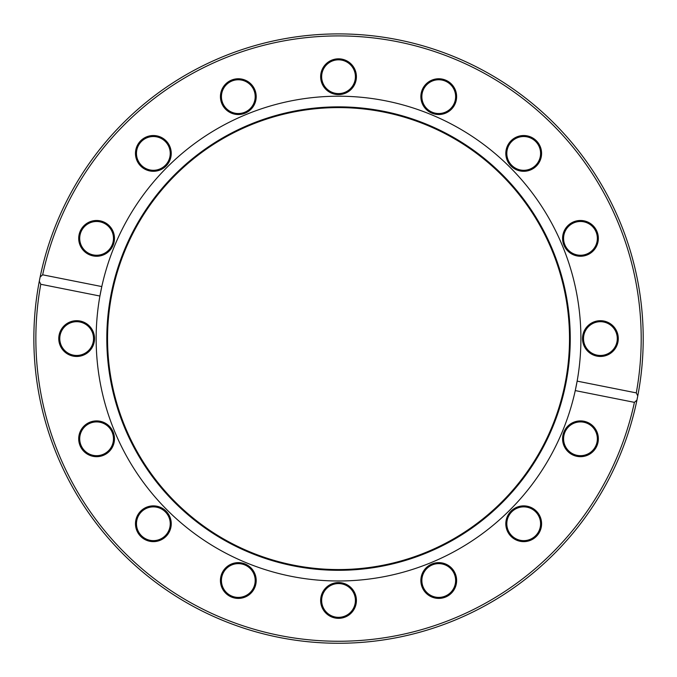 <?xml version="1.0" encoding="UTF-8"?>
<svg xmlns="http://www.w3.org/2000/svg" width="677" height="677" viewBox="0 0 677 677"><rect width="100%" height="100%" fill="white"/><g stroke="black" fill="none" stroke-linecap="round" stroke-linejoin="round"><path stroke-width="1.02" d="M40.138 277.02A304.684 304.684 0 0 0 39.291 281.268L40.138 277.02A304.684 304.684 0 0 0 307.586 641.686A304.684 304.684 0 0 0 636.93 400.141L634.408 402.358L575.264 390.587L577.142 381.126L636.287 392.888L637.768 395.901A304.684 304.684 0 0 0 397.966 39.757A304.684 304.684 0 0 0 40.138 277.02L42.651 274.811A302.67 302.67 0 0 1 397.577 41.729A302.67 302.67 0 0 1 636.287 392.888M637.768 395.901L636.93 400.141A304.684 304.684 0 0 0 637.252 398.567A5035.441 1238.622 11.1 0 0 637.768 395.901M631.404 422.575A304.684 304.684 0 0 1 628.696 431.486M633.943 413.148L634.273 411.853M634.214 412.065L633.765 413.85M640.958 375.574L640.882 376.167M640.654 378.003L640.56 378.663M640.442 379.552L640.34 380.313M641.136 374.11L640.307 380.542M641.212 373.399L641.364 372.088M642.101 364.514L642.371 361.146M641.923 366.562L641.864 367.162M641.788 367.992L641.737 368.525M634.408 402.358A302.67 302.67 0 0 1 279.483 635.441A302.67 302.67 0 0 1 40.772 284.272L39.291 281.268M633.79 413.774L632.149 419.926M42.651 274.811L101.795 286.574L99.917 296.035L40.772 284.272M577.142 381.126A242.374 242.374 0 0 0 385.814 100.865A242.374 242.374 0 0 0 96.151 338.585A242.374 242.374 0 0 0 577.142 381.126M455.266 103.488A17.89 17.89 0 0 0 436.411 78.913A17.89 17.89 0 0 0 424.555 107.533A17.89 17.89 0 0 0 455.266 103.488M587.314 254.89A17.89 17.89 0 0 0 591.359 224.18A17.89 17.89 0 0 0 562.731 236.036A17.89 17.89 0 0 0 587.314 254.89M103.437 221.844A17.89 17.89 0 0 0 78.862 240.707A17.89 17.89 0 0 0 107.482 252.563A17.89 17.89 0 0 0 103.437 221.844M254.84 89.796A17.89 17.89 0 0 0 224.129 85.759A17.89 17.89 0 0 0 235.985 114.379A17.89 17.89 0 0 0 254.84 89.796M356.415 76.713A17.89 17.89 0 0 0 329.589 61.218A17.89 17.89 0 0 0 329.589 92.199A17.89 17.89 0 0 0 356.415 76.713M166.009 140.765A17.89 17.89 0 0 0 136.077 148.779A17.89 17.89 0 0 0 157.986 170.689A17.89 17.89 0 0 0 166.009 140.765M600.406 356.466A17.89 17.89 0 0 0 615.892 329.64A17.89 17.89 0 0 0 584.911 329.64A17.89 17.89 0 0 0 600.406 356.466M536.353 166.06A17.89 17.89 0 0 0 528.331 136.136A17.89 17.89 0 0 0 506.421 158.037A17.89 17.89 0 0 0 536.353 166.06M454.343 103.107A16.883 16.883 0 0 1 425.351 106.924A16.883 16.883 0 0 1 436.538 79.903A16.883 16.883 0 0 1 454.343 103.107M535.642 165.349A16.883 16.883 0 0 1 507.395 157.783A16.883 16.883 0 0 1 528.068 137.101A16.883 16.883 0 0 1 535.642 165.349M586.925 253.968A16.883 16.883 0 0 1 563.729 236.163A16.883 16.883 0 0 1 590.742 224.976A16.883 16.883 0 0 1 586.925 253.968M600.406 355.467A16.883 16.883 0 0 1 585.783 330.139A16.883 16.883 0 0 1 615.021 330.139A16.883 16.883 0 0 1 600.406 355.467M574.011 454.394A16.883 16.883 0 0 1 570.195 425.401A16.883 16.883 0 0 1 597.207 436.597A16.883 16.883 0 0 1 574.011 454.394M511.761 535.693A16.883 16.883 0 0 1 519.335 507.445A16.883 16.883 0 0 1 540.009 528.128A16.883 16.883 0 0 1 511.761 535.693M423.15 586.984A16.883 16.883 0 0 1 440.947 563.78A16.883 16.883 0 0 1 452.134 590.801A16.883 16.883 0 0 1 423.15 586.984M321.651 600.457A16.883 16.883 0 0 1 346.971 585.833A16.883 16.883 0 0 1 346.971 615.071A16.883 16.883 0 0 1 321.651 600.457M222.716 574.062A16.883 16.883 0 0 1 251.709 570.246A16.883 16.883 0 0 1 240.521 597.258A16.883 16.883 0 0 1 222.716 574.062M141.425 511.82A16.883 16.883 0 0 1 169.665 519.386A16.883 16.883 0 0 1 148.991 540.06A16.883 16.883 0 0 1 141.425 511.82M90.134 423.201A16.883 16.883 0 0 1 113.33 440.998A16.883 16.883 0 0 1 86.317 452.194A16.883 16.883 0 0 1 90.134 423.201M76.662 321.702A16.883 16.883 0 0 1 91.277 347.022A16.883 16.883 0 0 1 62.039 347.022A16.883 16.883 0 0 1 76.662 321.702M103.056 222.775A16.883 16.883 0 0 1 106.873 251.759A16.883 16.883 0 0 1 79.852 240.572A16.883 16.883 0 0 1 103.056 222.775M165.298 141.476A16.883 16.883 0 0 1 157.724 169.715A16.883 16.883 0 0 1 137.05 149.042A16.883 16.883 0 0 1 165.298 141.476M253.909 90.185A16.883 16.883 0 0 1 236.112 113.381A16.883 16.883 0 0 1 224.925 86.368A16.883 16.883 0 0 1 253.909 90.185M511.05 536.404A17.89 17.89 0 0 0 540.982 528.382A17.89 17.89 0 0 0 519.073 506.481A17.89 17.89 0 0 0 511.05 536.404M320.644 600.457A17.89 17.89 0 0 0 347.47 615.943A17.89 17.89 0 0 0 347.47 584.962A17.89 17.89 0 0 0 320.644 600.457M140.714 511.11A17.89 17.89 0 0 0 148.728 541.033A17.89 17.89 0 0 0 170.638 519.124A17.89 17.89 0 0 0 140.714 511.11M76.662 320.695A17.89 17.89 0 0 0 61.167 347.529A17.89 17.89 0 0 0 92.148 347.529A17.89 17.89 0 0 0 76.662 320.695M89.745 422.27A17.89 17.89 0 0 0 85.7 452.989A17.89 17.89 0 0 0 114.328 441.133A17.89 17.89 0 0 0 89.745 422.27M221.794 573.673A17.89 17.89 0 0 0 240.648 598.256A17.89 17.89 0 0 0 252.504 569.636A17.89 17.89 0 0 0 221.794 573.673M422.22 587.365A17.89 17.89 0 0 0 452.938 591.41A17.89 17.89 0 0 0 441.082 562.79A17.89 17.89 0 0 0 422.22 587.365M573.622 455.325A17.89 17.89 0 0 0 598.206 436.462A17.89 17.89 0 0 0 569.577 424.606A17.89 17.89 0 0 0 573.622 455.325M355.408 76.713A16.883 16.883 0 0 1 330.088 91.327A16.883 16.883 0 0 1 330.088 62.089A16.883 16.883 0 0 1 355.408 76.713M106.805 338.585A231.729 231.729 0 0 0 454.394 539.264A231.729 231.729 0 0 0 454.394 137.905A231.729 231.729 0 0 0 106.805 338.585M107.55 338.585A230.975 230.975 0 0 0 454.022 538.613A230.975 230.975 0 0 0 454.022 138.548A230.975 230.975 0 0 0 107.55 338.585"/></g></svg>

